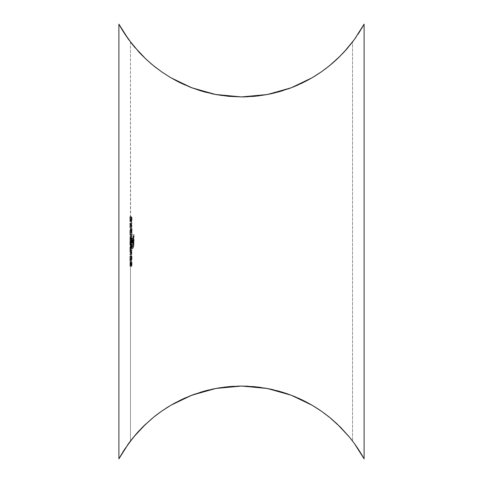 <?xml version="1.0" encoding="UTF-8"?>
<svg xmlns="http://www.w3.org/2000/svg" width="483" height="483" viewBox="0 0 483 483"><rect width="100%" height="100%" fill="white"/><g stroke="black" fill="none" stroke-linecap="round" stroke-linejoin="round"><path stroke-width="0.36" stroke-dasharray="2.42 1.81" d="M354.262 39.66L358.356 33.75M351.352 43.506L352.536 41.973L352.536 441.027L352.536 41.973M343.594 52.562L340.37 55.901M344.753 51.301L343.721 52.43M338.897 57.356L339.452 56.819M336.965 59.198L327.577 67.24L320.688 72.305L313.008 77.226L304.598 81.856L295.487 86.065L285.646 89.76L264.298 95.048L241.5 96.92L267.256 94.529L291.14 87.803L312.042 77.799L321.219 71.937L329.575 65.652L336.989 59.174M346.758 49.055L339.072 57.187M348.062 47.539L347.199 48.548M347.386 48.33L351.026 43.917M347.41 48.306L340.225 56.046L345.894 50.039M312.175 77.721L320.688 72.299L327.559 67.258L337.001 59.168M267.624 94.457L285.743 89.729L290.718 87.96M291.587 87.634L303.427 82.442L314.041 76.61M248.081 96.769L264.37 95.036L271.446 93.672M216.456 94.656L229.938 96.443L241.651 96.92M205.879 92.301L211.548 93.672M190.996 87.471L200.071 90.635M180.044 82.671L189.457 86.862M169.068 76.67L179.531 82.424M155.309 67.155L162.228 72.245M135.204 47.847L143.94 57.199L152.779 65.12M130.464 259.431L130.464 41.973L134.322 46.809M134.274 46.742L135.011 47.624M133.103 45.33L130.464 41.973L130.603 230.174L130.024 230.174L129.885 229.485L129.885 232.456L130.464 232.456L130.464 231.804M130.464 231.659L130.47 230.174L129.885 230.174L130.464 230.174L130.464 229.485L129.885 229.485L130.603 229.485L130.024 229.485L130.603 229.485L130.742 247.338L130.162 247.338L129.885 246.65L129.885 249.62L130.464 249.62L130.464 248.968M130.464 265.578L130.464 441.027L130.464 266.266L129.885 266.266L130.73 266.266L130.15 266.266L130.15 262.541L130.73 262.541L130.096 262.541L130.676 262.541L130.096 262.541L130.096 265.578L130.676 265.578L129.975 265.578L130.555 265.578L129.975 265.578L129.975 262.541L130.555 262.541L129.951 262.541L130.525 262.541L129.951 262.541L129.951 265.578L130.525 265.578L129.885 265.578L130.464 265.578L129.885 265.578L129.885 266.266L130.464 266.266L130.464 265.578M131.068 440.242L130.464 441.027L131.068 440.236M134.932 435.467L132.155 438.854M143.934 425.813L135.626 434.658L131.056 440.255M155.23 415.905L144.894 424.877L152.725 417.922M156.673 414.794L152.121 418.423M166.472 407.942L162.94 410.266M173.687 403.643L169.074 406.324M182.453 399.175L176.198 402.285M191.974 395.154L185.098 397.974M204.593 391.043L195.138 394.001M213.136 388.99L205.981 390.669M224.239 387.149L217.465 388.163M237.05 386.146L229.485 386.593M258.797 387.155L241.409 386.08M270.232 389.069L259.51 387.245M278.208 390.989L271.549 389.346M291.086 395.179L283.153 392.431M300.287 399.055L293.598 396.157M308.673 403.293L303.511 400.6M316.969 408.226L312.652 405.563M327.746 415.893L320.012 410.236M347.301 434.573L339.108 425.849L330.294 417.94M351.896 440.194L350.622 438.57M351.642 43.138L351.938 42.752M347.814 47.829L350.187 44.973M332.147 63.508L339.126 57.133M326.436 68.127L330.97 64.499M291.484 87.671L298.005 84.984M262.903 95.272L275.232 92.79L287.965 88.969M131.002 261.708L131.002 264.847L131.442 265.626L131.448 262.637L131.624 262.1L131.835 262.655L131.708 266.411L132.058 264.08L131.696 261.442L131.31 264.72L131.002 261.708L131.002 264.847L130.416 264.847L130.416 261.708L131.002 261.708M130.978 250.562L131.738 254.74L132.022 250.423L131.738 249.542L131.624 250.423L130.978 250.423L131.738 254.74L131.153 254.74L130.398 250.562L130.978 250.562M130.978 238.795L131.738 242.973L132.022 238.656L131.738 237.775L131.624 238.656L130.978 238.656L131.738 242.973L131.153 242.973L130.398 238.795L130.978 238.795M131.062 230.977L131.316 229.28L132.022 233.555L132.022 228.356L131.889 231.918L131.273 228.489L131.255 233.259L131.062 230.977M131.533 230.59L130.947 230.59L131.533 230.59L132.022 233.555L131.436 233.555L132.022 233.555L132.022 228.356L131.304 228.356L131.889 228.356L131.889 231.918L131.304 231.918L131.889 231.918L131.581 230.005L130.996 230.005L131.581 230.005L131.322 228.586L130.639 228.453L131.225 228.453L130.978 230.765L130.398 230.765L130.978 230.765L131.255 233.259L130.676 233.259L131.255 233.259L131.255 232.577L130.676 232.577L131.255 232.577L131.056 230.802L130.476 230.802L130.476 232.552L130.639 228.453L131.304 231.918L131.436 228.356L131.436 233.555L130.645 229.141L131.231 229.141L131.448 230.017M132.052 219.517L131.913 217.447L131.358 216.607L131.128 221.347L131.714 221.6L132.052 219.517M130.978 223.496L131.738 227.668L132.022 223.357L131.738 222.47L131.624 223.357L130.978 223.357L131.738 227.668L131.153 227.668L130.398 223.496L130.978 223.496M131.509 237.087L131.624 234.146L131.509 237.087L130.923 237.087L131.509 237.087L130.923 237.087L130.923 234.146L131.509 234.146L131.509 237.087M131.002 244.048L131.002 247.187L131.442 247.972L131.448 244.984L131.624 244.44L131.835 245.002L131.708 248.757L132.058 246.427L131.696 243.788L131.31 247.067L131.002 244.048L131.002 247.187L130.416 247.187L130.416 244.048L131.002 244.048M132.052 258.357L131.913 256.286L131.358 255.447L131.128 260.186L131.714 260.44L132.052 258.357M134.449 46.96L135.608 48.324M150.931 63.575L141.211 54.458M142.6 55.871L153.437 65.658L161.708 71.882L152.042 64.511M170.421 77.485L163.206 72.915M179.549 82.43L176.192 80.715M189.505 86.88L184.953 84.96M200.403 90.738L191.817 87.785L215.738 94.523L228.525 96.316L241.349 96.92M211.596 93.684L205.836 92.289M220.133 95.278L217.32 94.813M253.732 96.389L245.273 96.872M242.496 96.92L254.444 96.322L267.256 94.529M265.71 94.807L259.474 95.761M277.055 92.319L271.404 93.684M288.037 88.938L282.845 90.659M312.586 77.479L302.044 83.118L293.537 86.868M314.089 76.574L312.604 77.467M306.916 80.655L304.61 81.85M327.697 67.149L321.696 71.605M338.118 58.111L330.245 65.102M349.891 45.33L347.79 47.859M332.129 419.479L341.831 428.584M326.291 414.764L330.861 418.411M319.698 410.025L327.601 415.772L337.043 423.875L332.884 420.125M312.543 405.497L313.811 406.257M303.396 400.54L306.699 402.23M293.447 396.096L297.939 397.986M282.7 392.293L287.681 393.935M271.404 389.316L277.073 390.681M248.334 386.243L265.596 388.175M246.891 386.183L253.569 386.599M229.208 386.617L241.391 386.08M217.199 388.211L223.581 387.233M205.824 390.711L211.482 389.34M194.818 394.11L200.059 392.365M184.82 398.095L189.396 396.163M175.915 402.436L179.537 400.576M168.784 406.499L170.396 405.533M155.242 415.899L161.268 411.425M135.651 434.628L139.05 430.824M133.109 437.664L135.18 435.177M130.464 260.391L130.495 255.869L130.464 260.391M130.464 248.823L130.47 247.338L129.885 247.338L130.464 247.338L130.464 246.65L129.885 246.65L130.742 246.65L130.162 246.65L130.742 246.65L130.464 257.916L130.476 256.165L129.897 256.165L130.476 256.165L130.476 256.775L129.903 256.775L130.476 256.775L130.47 257.373L130.476 256.165L130.464 258.834L129.885 258.834L129.897 256.165L129.921 261.557L130.507 261.551L130.464 259.564M130.495 255.869L130.501 261.557L129.921 261.557L129.981 260.917L130.561 260.917L129.981 260.917L130.03 258.731L130.609 258.731L130.03 258.731L129.981 256.479L130.561 256.479L129.981 256.479L129.915 255.869L130.495 255.869L129.915 255.869L129.915 260.874L130.495 260.874L130.495 255.869M133.9 245.261L132.903 248.606L130.899 248.751L130.899 243.36L131.69 243.384L131.69 237.865L131.98 243.384L132.674 242.774L132.885 237.865L133.296 237.865L133.223 242.381L132.553 245.195L131.038 245.364L131.038 247.32L132.922 247.127L133.676 243.498L133.7 235.988L131.491 236.078L130.899 242.08L131.032 236.857L131.563 234.575L134.063 234.563L133.9 245.261M131.038 243.36L132.523 243.184L132.885 237.865L133.296 237.865L133.296 240.027L132.704 240.027L132.704 237.865L133.296 237.865L132.294 237.865L132.885 237.865L132.294 237.865L132.294 240.353L132.885 240.353L132.294 240.353L132.251 241.657L132.843 241.657L132.251 241.657L132.131 242.581L132.716 242.581L132.131 242.581L131.937 243.184L132.523 243.184L131.69 243.384L132.276 243.384L131.69 243.384L131.98 237.865L131.98 243.384L131.394 243.384L131.394 237.865L131.98 237.865L131.104 237.865L131.69 237.865L131.104 237.865L131.104 243.384L131.69 243.384L130.319 243.36L131.038 243.36M130.464 217.223L130.603 221.443L129.885 221.443L130.603 221.443L130.024 221.443L130.024 220.755L130.603 220.755L129.981 220.755L130.561 220.755L129.981 220.755L130.03 218.63L130.609 218.63L130.03 218.63L129.921 216.535L130.501 216.535L129.885 216.535L130.464 216.535L129.885 216.535L129.885 217.223L130.464 217.223M130.464 220.755L130.531 217.308L129.915 217.223L130.531 217.308L129.951 217.308L129.999 218.745L130.579 218.745L129.999 218.745L129.939 220.646L130.519 220.646L129.939 220.646L130.482 220.755L129.885 220.755L130.464 220.755L129.885 220.755L129.885 221.443L130.464 221.443L130.464 220.755M130.464 223.695L130.603 227.916L129.885 227.916L130.603 227.916L130.024 227.916L130.024 227.227L130.603 227.227L129.981 227.227L130.561 227.227L129.981 227.227L130.03 225.102L130.609 225.102L130.03 225.102L129.921 223.013L130.501 223.013L129.885 223.013L130.464 223.013L129.885 223.013L129.885 223.695L130.464 223.695M130.464 227.227L130.531 223.78L129.915 223.695L130.531 223.78L129.951 223.78L129.999 225.223L130.579 225.223L129.999 225.223L129.939 227.125L130.519 227.125L129.939 227.125L130.482 227.227L129.885 227.227L130.464 227.227L129.885 227.227L129.885 227.916L130.464 227.916L130.464 227.227M130.464 237.431L130.603 245.08L129.885 245.08L130.603 245.08L130.024 245.08L130.024 244.392L130.603 244.392L129.981 244.392L130.561 244.392L129.981 244.392L130.018 243.619L130.597 243.619L130.018 243.619L130.03 242.466L130.609 242.466L130.03 242.466L129.969 240.685L130.549 240.685L129.969 240.685L130.03 238.638L130.609 238.638L130.03 238.638L129.927 236.742L130.507 236.742L129.885 236.742L130.464 236.742L129.885 236.742L129.885 237.431L130.464 237.431M130.488 240.57L130.549 237.612L129.927 237.431L129.999 238.753L130.579 238.753L129.999 238.753L129.909 240.57L130.488 240.57L129.885 240.57L130.488 240.57M130.464 241.252L130.488 244.392L130.464 240.57L129.885 240.57L129.885 241.252L130.464 241.252M130.488 244.392L130.549 241.415L129.921 241.252L129.999 242.587L130.579 242.587L129.999 242.587L129.909 244.392L130.488 244.392L129.885 244.392L130.488 244.392M120.345 456.266L119.585 457.606M122.706 452.299L121.571 454.165M127.283 445.368L124.656 449.232M136.019 434.199L128.689 443.4M162.24 410.749L156.691 414.776M184.977 398.028L170.747 405.328L163.012 410.218M205.794 390.717L186.414 397.4M217.259 388.199L209.411 389.817M229.274 386.611L221.8 387.475M241.361 386.08L234.472 386.255M246.849 386.183L241.21 386.08L215.865 388.453M271.368 389.31L260.47 387.372M282.809 392.329L273.348 389.757M293.483 396.114L287.753 393.959M303.396 400.546L295.964 397.135M312.567 405.515L306.783 402.279M330.227 417.88L321.135 411.009L313.968 406.348M332.081 419.437L330.921 418.459M340.316 427.044L329.43 417.234L321.135 411.009L311.927 405.134L290.941 395.124L266.948 388.417L241.138 386.08L215.406 388.537L191.558 395.311L170.747 405.328L161.678 411.136L153.407 417.366L145.926 423.905M347.808 435.165L343.546 430.389M352.536 441.027L351.938 440.248M356.351 446.274L354.293 443.376M360.384 452.45L358.332 449.214M362.594 456.157L361.423 454.159M363.922 458.524L363.397 457.576L363.922 458.524M361.435 28.823L360.427 30.489M362.461 27.072L363.409 25.4M355.959 37.288L358.332 33.786M349.36 45.988L354.311 39.594M347.283 48.451L349.312 46.042M314.077 76.58L321.219 71.937L332.382 63.303M275.437 92.736L293.525 86.874M200.107 90.647L215.738 94.523L241.5 96.92L218.588 95.03L197.179 89.705L192.222 87.936L197.378 89.772L215.388 94.457M179.573 82.442L191.817 87.785L170.904 77.763L176.138 80.679M169.895 77.171L162.203 72.227M142.527 55.799L155.303 67.149M128.707 39.624L129.329 40.469M122.706 30.701L124.662 33.774M120.442 26.903L121.565 28.823M119.078 24.476L119.597 25.412L119.078 24.476M128.484 443.69L128.218 444.052M127.959 444.42L125.019 448.683M132.052 438.987L130.41 441.094M144.109 425.638L143.584 426.151M340.72 427.449L337.086 423.911M343.618 430.468L347.368 434.652M358.784 449.908L358.289 449.154M349.517 437.206L349.831 437.592M347.38 434.664L339.084 425.825L333.668 420.808L320.597 410.635L312.103 405.237M337.049 423.881L340.43 427.159M291.599 395.372L304.688 401.192L313.099 405.829L320.742 410.737M146.053 423.778L155.502 415.7L162.403 410.635L170.094 405.714L178.517 401.083L187.633 396.881L197.493 393.192L218.859 387.927L241.669 386.08L264.515 387.988L285.858 393.307L290.911 395.112M146.047 423.79L155.369 415.797L162.252 410.737L170.97 405.195M134.745 435.69L135.638 434.64M143.904 425.837L137.051 433.028M191.546 395.317L178.257 401.216L171.26 405.026M215.792 388.465L196.992 393.361L192.343 395.016M267.383 388.495L241.838 386.08M289.969 394.756L285.453 393.174L267.504 388.519M301.422 399.586L292.112 395.571M312.078 405.225L302.545 400.123M348.811 436.354L348.237 435.672M348.225 435.654L347.392 434.676M135.693 48.421L139.678 52.852M142.31 55.581L145.981 59.149M122.924 31.051L123.237 31.552M124.179 33.031L124.686 33.816M120.098 26.305L120.4 26.831M215.714 94.523L241.5 96.92M180.877 83.082L191.425 87.634L178.396 81.85L170.04 77.256L162.342 72.323L170.91 77.769M171.036 77.841L178.438 81.875M155.46 67.27L162.348 72.329L149.319 62.18L155.46 67.27M139.339 52.49L146.017 59.186M132.046 44.013L132.801 44.955M132.318 44.345L131.781 43.669M129.885 265.578L130.15 266.266L130.15 262.541L129.885 265.578M131.442 221.788L132.058 219.228L131.467 219.228L130.857 221.788L131.442 221.788L130.543 221.347L130.398 219.228L130.978 219.228L131.442 221.788M131.442 216.589L130.978 219.228L130.398 219.228L130.543 217.078L131.442 216.589M131.291 217.265L131.467 219.228L132.058 219.228L131.877 217.265M131.34 219.204L131.135 217.561L130.645 217.489L130.603 220.809L131.153 220.816L131.34 219.204L131.925 219.204L131.907 219.723L131.442 221.099L131.056 219.204L130.476 219.204L130.603 220.809L131.442 221.099L131.056 219.204L131.442 217.272L130.857 217.272L130.476 219.204L131.056 219.204L131.225 217.489L131.714 217.561L130.857 217.272L131.575 217.338L131.925 219.204L131.34 219.204L131.135 217.561L131.805 217.845L131.787 220.659M131.467 219.053L131.291 221.154L130.772 221.769L130.543 217.078L130.772 216.607L131.141 216.825L131.467 219.053M131.624 223.357L130.398 223.357L131.624 223.357L131.038 223.357L131.038 222.47L131.624 222.47L131.624 223.357M131.738 222.47L131.038 222.47L131.738 222.47L131.153 222.47L131.153 223.357L131.738 223.357L131.738 222.47M132.022 223.357L131.153 223.357L132.022 223.357L131.436 223.357L131.436 224.04L132.022 224.04L132.022 223.357M131.738 224.04L131.153 224.04L131.738 224.04L131.153 224.04L131.153 227.668L131.738 227.668L131.738 224.04M131.624 224.04L131.624 226.322L131.038 226.322L131.038 224.04L131.624 224.04L130.609 224.04L131.038 226.322L131.624 226.322L131.189 224.04L130.609 224.04L131.624 224.04L131.624 226.322L131.189 224.04L131.624 224.04M131.153 224.04L131.153 227.668L130.398 223.496L131.038 223.357L131.153 222.47L131.153 224.04M130.609 224.04L131.038 226.322L131.038 224.04L130.609 224.04M131.056 230.802L131.231 229.141L130.645 229.141L130.476 230.802L131.056 230.802M130.476 230.645L130.676 233.259L130.688 228.489L131.304 231.918L131.436 228.356L131.436 233.555L130.73 229.28L130.476 230.645M131.624 234.146L130.923 234.146L131.624 234.146L131.038 234.146L131.038 237.087L131.624 237.087L131.624 234.146M131.038 234.146L130.923 237.087L131.038 234.146M131.624 238.656L130.398 238.656L131.624 238.656L131.038 238.656L131.038 237.775L131.624 237.775L131.624 238.656M131.738 237.775L131.038 237.775L131.738 237.775L131.153 237.775L131.153 238.656L131.738 238.656L131.738 237.775M132.022 238.656L131.153 238.656L132.022 238.656L131.436 238.656L131.436 239.345L132.022 239.345L132.022 238.656M131.738 239.345L131.153 239.345L131.738 239.345L131.153 239.345L131.153 242.973L131.738 242.973L131.738 239.345M131.624 239.345L131.624 241.621L131.038 241.621L131.038 239.345L131.624 239.345L130.609 239.345L131.038 241.621L131.624 241.621L131.189 239.345L130.609 239.345L131.624 239.345L131.624 241.621L131.189 239.345L131.624 239.345M131.153 239.345L131.153 242.973L130.398 238.795L131.038 238.656L131.153 237.775L131.153 239.345M130.609 239.345L131.038 241.621L131.038 239.345L130.609 239.345M131.08 246.65L131.08 244.048L130.495 244.048L130.495 246.65L131.08 246.65L130.495 246.65L130.73 247.067L131.31 247.067L131.08 246.65M131.291 246.161L131.31 247.067L130.73 247.067L130.712 246.161L131.291 246.161L130.712 246.161L130.802 244.416L131.044 243.758L131.63 243.758L131.291 246.161M132.058 246.427L131.787 243.945L131.044 243.758L131.467 246.427L132.058 246.427L131.467 246.427L131.122 248.757L131.835 248.522L132.058 246.427M131.708 248.069L131.708 248.757L131.122 248.757L131.122 248.069L131.708 248.069L131.122 248.069L131.34 246.384L131.925 246.384L131.708 248.069M131.624 244.44L131.925 246.384L131.34 246.384L131.038 244.44L131.624 244.44L130.941 244.567L130.808 246.288L131.388 246.288L131.624 244.44M131.442 247.972L131.388 246.288L130.808 246.288L130.857 247.972L131.442 247.972L130.857 247.972L130.416 247.187L131.002 247.187L131.442 247.972M130.712 246.62L131.008 243.764L131.461 245.889L131.122 248.757L131.249 245.002L131.068 244.452L130.899 244.736L130.857 247.972L130.416 247.187L130.416 244.048L130.73 247.067M131.624 250.423L130.398 250.423L131.624 250.423L131.038 250.423L131.038 249.542L131.624 249.542L131.624 250.423M131.738 249.542L131.038 249.542L131.738 249.542L131.153 249.542L131.153 250.423L131.738 250.423L131.738 249.542M132.022 250.423L131.153 250.423L132.022 250.423L131.436 250.423L131.436 251.112L132.022 251.112L132.022 250.423M131.738 251.112L131.153 251.112L131.738 251.112L131.153 251.112L131.153 254.74L131.738 254.74L131.738 251.112M131.624 251.112L131.624 253.394L131.038 253.394L131.038 251.112L131.624 251.112L130.609 251.112L131.038 253.394L131.624 253.394L131.189 251.112L130.609 251.112L131.624 251.112L131.624 253.394L131.189 251.112L131.624 251.112M131.153 251.112L131.153 254.74L130.398 250.562L131.038 250.423L131.153 249.542L131.153 251.112M130.609 251.112L131.038 253.394L131.038 251.112L130.609 251.112M131.442 260.627L132.058 258.067L131.467 258.067L130.857 260.627L131.442 260.627L130.543 260.192L130.398 258.067L130.978 258.067L131.442 260.627M131.442 255.429L130.978 258.067L130.398 258.067L130.543 255.918L131.442 255.429M131.291 256.105L131.467 258.067L132.058 258.067L131.877 256.105M131.34 258.043L131.135 256.407L130.645 256.328L130.603 259.649L131.153 259.655L131.34 258.043L131.925 258.043L131.907 258.562L131.442 259.939L131.056 258.043L130.476 258.043L130.603 259.649L131.442 259.939L131.056 258.043L131.442 256.117L130.857 256.117L130.476 258.043L131.056 258.043L131.225 256.334L131.714 256.407L130.857 256.117L131.575 256.177L131.925 258.043L131.34 258.043L131.135 256.407L131.805 256.684L131.787 259.498M131.467 257.898L131.291 259.999L130.772 260.609L130.543 255.918L130.772 255.447L131.141 255.664L131.467 257.898M129.885 258.743L130.464 258.743L129.885 259.027L130.464 258.834L130.495 260.874L129.915 260.874L129.897 256.165L129.885 258.743M130.513 256.558L130.513 260.802L129.933 260.802L129.933 256.558L130.513 256.558L129.933 256.558L129.933 260.802L130.513 260.802L130.555 260.132L129.975 260.132L130.555 260.132L130.579 258.695L129.999 258.695L130.579 258.695L130.513 256.558L130.513 260.802L130.513 256.558M129.885 259.238L129.921 255.881L129.885 259.238M129.885 259.305L129.885 259.842M129.885 259.564L129.885 257.952M129.945 260.693L129.933 256.558L129.945 260.693M130.742 254.595L129.885 254.595L130.742 254.595L130.162 254.595L130.162 253.907L130.742 253.907L130.742 254.595M130.464 253.907L129.885 253.907L130.464 253.907L129.885 253.907L129.885 254.595L130.464 254.595L130.464 253.907M129.885 253.907L130.162 254.595L129.885 253.907M130.501 252.537L130.464 249.62L129.885 249.62L129.921 252.537L130.501 252.537L129.921 252.537L130.03 249.596L130.609 249.596L130.501 252.537M130.555 247.338L130.609 249.596L130.03 249.596L129.975 247.338L130.555 247.338M130.579 249.59L130.501 247.338L129.921 247.338L129.999 249.59L130.579 249.59L129.999 249.59L129.921 251.848L129.921 247.338L130.501 247.338L130.464 249.596L129.885 249.596L130.464 249.596L130.501 251.848L129.921 251.848L130.525 251.673L130.495 247.344L130.579 249.59M129.975 247.338L129.915 252.518L129.975 247.338M129.885 250.188L129.885 250.737M129.891 248.347L129.885 248.968M130.464 245.08L130.464 244.392L129.885 244.392L129.885 245.08L130.464 245.08M129.885 244.392L129.927 236.742L129.885 244.392M131.08 264.31L131.08 261.708L130.495 261.708L130.495 264.31L131.08 264.31L130.495 264.31L130.73 264.72L131.31 264.72L131.08 264.31M131.291 263.821L131.31 264.72L130.73 264.72L130.712 263.821L131.291 263.821L130.712 263.821L130.802 262.07L131.044 261.412L131.63 261.412L131.291 263.821M132.058 264.08L131.787 261.599L131.044 261.412L131.467 264.08L132.058 264.08L131.467 264.08L131.122 266.411L131.835 266.175L132.058 264.08M131.708 265.728L131.708 266.411L131.122 266.411L131.122 265.728L131.708 265.728L131.122 265.728L131.34 264.038L131.925 264.038L131.708 265.728M131.624 262.1L131.925 264.038L131.34 264.038L131.038 262.1L131.624 262.1L130.941 262.221L130.808 263.941L131.388 263.941L131.624 262.1M131.442 265.626L131.388 263.941L130.808 263.941L130.857 265.626L131.442 265.626L130.857 265.626L130.416 264.847L131.002 264.847L131.442 265.626M130.712 264.273L131.008 261.418L131.461 263.543L131.122 266.411L131.249 262.655L131.068 262.106L130.899 262.39L130.857 265.626L130.416 264.847L130.416 261.708L130.73 264.72M129.885 220.755L129.885 216.535L129.903 220.755M129.885 227.227L129.885 223.013L129.903 227.227M130.501 235.372L130.464 232.456L129.885 232.456L129.921 235.372L130.501 235.372L129.921 235.372L130.03 232.432L130.609 232.432L130.501 235.372M130.555 230.174L130.609 232.432L130.03 232.432L129.981 230.174L130.555 230.174M130.579 232.426L130.501 230.174L129.921 230.174L129.999 232.426L130.579 232.426L129.999 232.426L129.921 234.684L129.921 230.174L130.501 230.174L130.464 232.432L129.885 232.432L130.464 232.432L130.501 234.684L129.921 234.684L130.525 234.509L130.488 230.21L130.579 232.426M129.981 230.174L129.915 235.354L129.981 230.174M129.885 233.023L129.885 233.573M129.891 231.182L129.885 231.804M134.063 242.557L133.851 245.612L133.26 245.612L133.465 242.557L134.063 242.557L133.465 242.557L133.465 234.563L134.063 234.563L134.063 242.557M131.624 234.563L134.063 234.563L131.038 234.563L131.624 234.563L131.038 234.563L130.639 235.36L131.225 235.36L131.624 234.563M130.99 237.491L131.225 235.36L130.639 235.36L130.404 237.491L130.99 237.491L130.404 237.491L130.344 239.025L130.923 239.025L130.99 237.491M130.899 240.751L130.923 239.025L130.344 239.025L130.319 240.751L130.899 240.751L130.319 240.751L130.319 242.08L130.899 242.08L130.899 240.751M131.038 242.08L130.319 242.08L131.038 242.08L130.458 242.08L130.458 240.751L131.038 240.751L131.038 242.08M131.116 238.113L131.038 240.751L130.458 240.751L130.603 237.394L131.038 235.988L131.624 235.988L131.189 237.394L130.603 237.394L130.905 236.078L133.7 235.988L131.038 235.988L133.103 235.988L133.103 242.557L133.7 242.557L133.7 235.988L133.103 235.988L132.765 245.913L133.362 245.913L133.61 244.392L133.7 242.557L133.103 242.557L132.843 245.575L132.046 247.32L133.018 246.964L133.362 245.913L132.765 245.913L132.143 247.296L130.458 247.32L132.638 247.32L130.458 247.32L130.458 245.364L131.038 245.364L131.038 247.32L130.458 247.32L130.458 245.364L132.662 245.038L131.636 245.364L132.414 244.036L133.006 244.036L132.662 245.038L132.07 245.038L132.632 242.381L133.223 242.381L133.006 244.036L132.414 244.036L132.704 237.865L132.294 237.865L132.167 242.381L131.871 243.275L131.394 243.384L131.104 237.865L131.104 243.384L130.319 243.36L130.319 248.751L130.899 248.751L130.899 243.36L130.319 243.36L130.319 248.751L132.994 248.497L132.046 248.751L132.747 247.821L133.338 247.821L133.169 248.22L132.402 248.497L133.26 245.612L133.851 245.612L133.338 247.821L132.747 247.821L133.411 244.138L133.465 234.563L130.821 234.756L130.458 242.08L130.603 237.394M133.278 241.216L133.223 242.381M132.632 242.381L132.704 240.027M129.885 250.399L129.885 248.823M129.885 233.235L129.885 231.659"/><path stroke-width="0.72" d="M358.03 34.245L364.104 24.15L354.28 39.642L343.818 52.327M355.959 37.288L354.504 39.328M347.422 48.288L348.062 47.539M351.944 42.739L354.262 39.66M343.721 52.43L345.882 50.051M339.452 56.819L340.37 55.901M363.403 25.418L354.28 39.642L346.607 49.224L338.118 58.111M343.612 52.538L336.965 59.198M346.607 49.224L344.753 51.301M352.536 41.973L351.938 42.752L352.536 41.973M351.026 43.917L351.352 43.506M349.891 45.33L350.205 44.943M336.989 59.174L339.126 57.133M304.61 81.85L312.175 77.721M290.718 87.96L291.587 87.634M337.013 59.155L340.406 55.865L329.545 65.676L321.273 71.895L312.096 77.763L291.183 87.785L267.624 94.457M332.382 63.303L336.977 59.192L329.545 65.676L321.273 71.895L312.096 77.763L302.032 83.124L291.183 87.785L279.506 91.649L267.256 94.529L241.5 96.92L248.081 96.769M267.256 94.529L254.505 96.316L241.5 96.92L228.544 96.322L215.714 94.523L203.434 91.637L191.799 87.779L180.877 83.082L170.91 77.769L161.811 71.955L153.516 65.724L146.011 59.18L139.4 52.556L128.713 39.63L118.896 24.15L118.896 458.85L128.719 443.364L136.399 433.764L142.63 427.099L153.479 417.306L161.763 411.075L170.97 405.195L181.04 399.839L191.914 395.179L203.609 391.315L215.865 388.453L228.664 386.672L241.645 386.08L254.577 386.69L267.383 388.495L279.615 391.381L291.237 395.233L302.123 399.924L312.109 405.243L321.273 411.105L329.617 417.384L340.437 427.165L349.378 437.037L354.323 443.424L364.104 458.85L364.104 24.15L364.104 458.85L363.802 458.307M211.548 93.672L216.456 94.656M200.071 90.635L205.879 92.301M189.457 86.862L190.996 87.471M179.531 82.424L180.044 82.671M169.895 77.171L169.068 76.67M152.779 65.12L155.309 67.155M133.103 45.33L131.038 42.721M135.011 47.624L133.664 46.012M124.662 33.774L129.329 40.469M133.115 437.664L130.464 441.027L133.109 437.664M132.052 438.987L132.807 438.039M132.155 438.854L131.068 440.236M139.382 430.462L135.82 434.434M142.799 426.93L153.479 417.306L161.763 411.075L170.97 405.195L191.914 395.179L215.865 388.453L241.361 386.08M152.121 418.423L142.521 427.207M161.268 411.425L156.673 414.794M169.074 406.324L166.472 407.942M176.198 402.285L173.687 403.643M185.098 397.974L182.453 399.175M195.138 394.001L191.974 395.154M205.981 390.669L204.593 391.043M217.465 388.163L213.136 388.99M229.485 386.593L224.239 387.149M241.409 386.08L237.05 386.146M259.51 387.245L258.797 387.155M271.549 389.346L270.232 389.069M283.153 392.431L278.208 390.989M293.598 396.157L291.086 395.179M303.511 400.6L300.287 399.055M312.652 405.563L308.673 403.293M320.012 410.236L316.969 408.226M330.746 418.314L327.601 415.772M349.831 437.592L351.944 440.255M347.41 48.3L347.814 47.829M330.97 64.499L332.147 63.508M320.821 72.215L326.436 68.127M314.041 76.61L319.891 72.848L314.089 76.574M298.005 84.984L293.525 86.874M287.965 88.969L291.484 87.671M241.651 96.92L262.903 95.272M141.211 54.458L142.31 55.581M152.042 64.511L150.931 63.575M162.228 72.245L155.303 67.149M176.192 80.715L170.421 77.485M184.953 84.96L179.549 82.43M200.107 90.647L189.505 86.88M205.836 92.289L200.403 90.738M217.32 94.813L211.596 93.684M241.349 96.92L220.133 95.278M245.273 96.872L242.496 96.92M259.474 95.761L253.732 96.389M271.404 93.684L265.71 94.807M282.845 90.659L277.055 92.319M293.537 86.868L288.037 88.938M312.604 77.467L306.916 80.655M321.696 71.605L320.688 72.299M330.245 65.102L327.697 67.149M347.79 47.859L347.168 48.584M341.831 428.584L340.316 427.044M330.861 418.411L332.129 419.479M320.748 410.737L326.291 414.764M313.811 406.257L319.698 410.025M306.699 402.23L312.543 405.497M297.939 397.986L303.396 400.54M287.681 393.935L293.447 396.096M277.073 390.681L282.7 392.293M265.596 388.175L271.404 389.316M253.569 386.599L260.47 387.372M241.391 386.08L246.891 386.183M223.581 387.233L229.208 386.617M211.482 389.34L217.199 388.211M200.059 392.365L205.824 390.711M189.396 396.163L194.818 394.11M179.537 400.576L184.82 398.095M170.396 405.533L175.915 402.436M162.94 410.266L168.784 406.499M152.725 417.922L155.242 415.899M139.068 430.806L137.89 432.092M135.18 435.177L134.105 436.451M121.571 454.165L118.896 458.85L118.896 24.15L119.235 24.76M124.686 449.19L120.345 456.266M124.614 449.299L122.706 452.299M128.689 443.4L127.283 445.368M119.579 457.612L124.699 449.172L133.604 437.061L146.053 423.778M156.691 414.776L155.23 415.905M163.012 410.218L162.24 410.749M186.414 397.4L184.977 398.028M209.411 389.817L205.794 390.717M221.8 387.475L217.259 388.199M234.472 386.255L229.274 386.611M248.334 386.243L246.849 386.183M273.348 389.757L271.368 389.31M287.753 393.959L282.809 392.329M295.964 397.135L293.483 396.114M306.783 402.279L303.396 400.546M313.968 406.348L312.567 405.515M332.884 420.125L332.081 419.437M330.921 418.459L330.227 417.88M349.354 437.006L347.808 435.165M358.332 449.214L356.351 446.274M241.838 386.08L267.383 388.495L291.237 395.233L312.109 405.243L321.273 411.105L329.617 417.384L337.049 423.875L349.378 437.037L354.323 443.424L360.384 452.45M363.409 457.6L362.594 456.157M361.429 28.835L362.461 27.072M358.332 33.786L360.427 30.489M343.594 52.562L347.283 48.451M312.586 77.479L314.077 76.58M271.446 93.672L275.437 92.736M215.388 94.457L241.518 96.92M176.138 80.679L179.573 82.442M162.203 72.227L163.206 72.915M215.714 94.523L191.799 87.779L170.91 77.769L161.811 71.955L153.516 65.724L146.367 59.512M139.382 52.532L142.6 55.871M133.779 46.151L135.204 47.847M120.4 26.831L122.706 30.701M119.591 25.4L120.442 26.903M361.441 454.183L364.073 458.802M128.713 443.376L128.484 443.69M128.218 444.052L127.959 444.42M125.019 448.683L124.735 449.118M130.41 441.094L128.75 443.316M139.05 430.824L135.651 434.628M145.926 423.905L144.109 425.638M143.584 426.151L142.648 427.075M348.98 436.56L349.318 436.97M351.835 440.122L349.517 437.206M358.289 449.154L354.751 444.01M354.685 443.919L354.347 443.454M363.397 457.576L359.968 451.774M359.769 451.454L358.784 449.908M350.622 438.57L352.536 441.027M290.911 395.112L291.599 395.372M142.63 427.099L143.934 425.813M135.638 434.64L136.158 434.042M136.454 433.704L137.836 432.146M134.328 436.191L134.745 435.69M135.596 434.694L134.932 435.467M137.051 433.028L136.429 433.734M146.047 423.79L143.904 425.837M192.343 395.016L191.546 395.317M292.112 395.571L289.969 394.756M302.545 400.123L301.422 399.586M131.781 43.669L122.875 30.972M124.686 33.816L128.707 39.624M123.237 31.552L124.179 33.031M121.565 28.823L120.098 26.305M119.585 25.388L118.927 24.198M146.017 59.186L133.64 45.988M178.438 81.875L180.877 83.082M191.425 87.634L192.222 87.942L191.431 87.64M131.056 42.752L132.046 44.013M132.801 44.955L132.318 44.345M134.274 46.742L133.719 46.078M142.527 55.799L139.4 52.556"/></g></svg>
